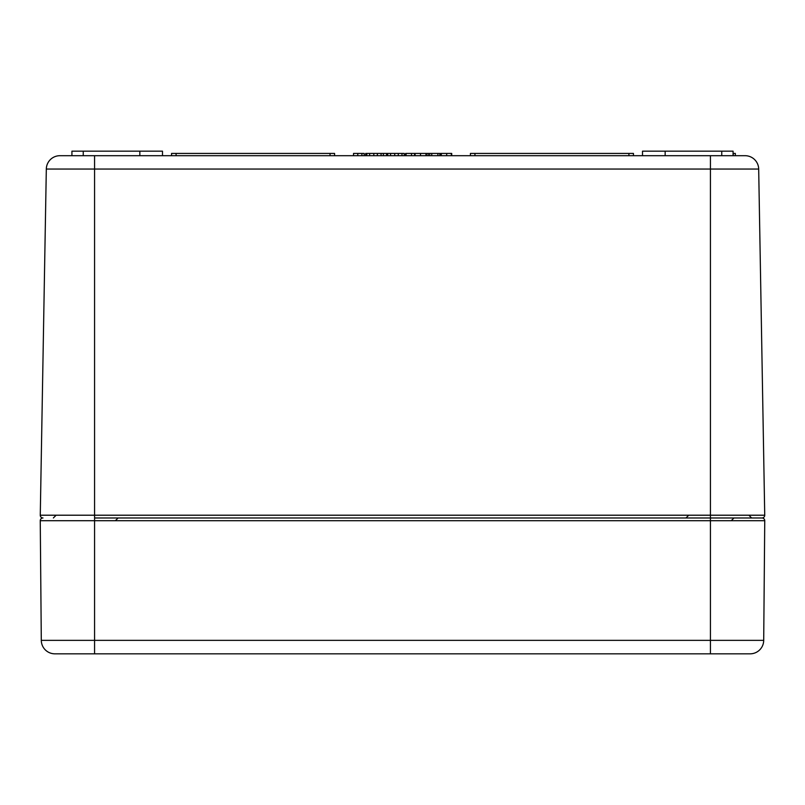 <?xml version="1.0" encoding="UTF-8"?>
<svg xmlns="http://www.w3.org/2000/svg" width="805" height="805" viewBox="0 0 805 805"><rect width="100%" height="100%" fill="white"/><g stroke="black" fill="none" stroke-linecap="round" stroke-linejoin="round"><path stroke-width="1.21" d="M762.033 517.977L94.567 517.977L94.567 640.357L41.297 640.357L40.25 520.714A2.717 2.717 0 0 1 42.967 517.977L42.967 517.977A2.717 2.717 0 0 0 40.25 520.714L764.75 520.714A2.717 2.717 0 0 0 762.033 517.977A2.717 2.717 0 0 0 764.73 515.21L758.682 169.05A13.584 13.584 0 0 0 745.098 155.697L74.191 155.697M94.567 517.977L94.567 515.21L40.27 515.21A2.717 2.717 0 0 0 42.987 517.977A2.717 2.717 0 0 1 40.27 515.21L46.318 169.05A13.584 13.584 0 0 1 59.902 155.697L71.927 155.697L71.927 151.169L162.489 151.169L162.489 155.697M764.73 515.21L94.567 515.21L94.567 155.697L59.902 155.697A13.584 13.584 0 0 0 46.318 169.05L758.682 169.05A13.584 13.584 0 0 0 745.098 155.697M735.337 155.697L735.337 153.433L733.073 153.433M733.214 155.697L733.214 153.433M364.192 155.697L364.192 153.433L353.526 153.433L353.526 155.697M361.908 155.697L361.908 153.433M387.286 153.433L383.16 153.433M430.091 153.433L405.609 153.433L405.609 155.697M451.716 155.697L451.716 153.433L440.536 153.433L440.536 155.697M451.333 155.697L451.333 153.433M441.291 155.697L441.291 153.433M404.281 155.697L404.281 153.433L386.571 153.433L386.571 155.697M401.987 155.697L401.987 153.433M394.722 155.697L394.722 153.433M387.718 155.697L387.718 153.433M439.872 155.697L439.872 153.433L429.699 153.433L429.699 155.697M428.129 155.697L428.129 153.433M334.578 155.697L334.578 153.433L171.546 153.433L171.546 155.697M633.455 155.697L633.455 153.433L470.422 153.433L470.422 155.697M426.409 155.697L426.409 153.433M425.976 155.697L425.976 153.433M415.068 155.697L415.068 153.433M414.605 155.697L414.605 153.433M383.361 155.697L383.361 153.433L365.651 153.433L365.651 155.697M381.067 155.697L381.067 153.433M373.802 155.697L373.802 153.433M366.798 155.697L366.798 153.433M406.062 155.697L406.062 153.433M665.151 155.697L665.151 151.169L642.511 151.169L642.511 155.697M733.073 155.697L733.073 151.169L665.151 151.169M139.849 155.697L139.849 151.169M41.297 640.357A13.584 13.584 0 0 0 54.881 653.831L750.119 653.831A13.584 13.584 0 0 0 763.704 640.357L94.567 640.357L94.567 653.831L57.89 653.831M764.75 520.714L763.704 640.357M710.433 155.697L710.433 653.831M357.782 155.697L357.782 153.433M446.695 155.697L446.695 153.433M398.274 155.697L398.274 153.433M390.566 155.697L390.566 153.433M437.89 155.697L437.89 153.433M431.752 155.697L431.752 153.433M176.084 155.697L176.084 153.433M330.05 155.697L330.05 153.433M474.95 155.697L474.95 153.433M628.916 155.697L628.916 153.433M420.512 155.697L420.512 153.433M377.354 155.697L377.354 153.433M369.646 155.697L369.646 153.433M411.506 155.697L411.506 153.433M721.753 155.697L721.753 151.169M83.247 155.697L83.247 151.169M748.922 515.26L751.639 517.977L748.922 515.26M56.078 515.26L53.361 517.977M688.698 515.26L685.981 517.977M731.262 520.694L733.979 517.977M115.397 520.694L118.114 517.977"/></g></svg>
